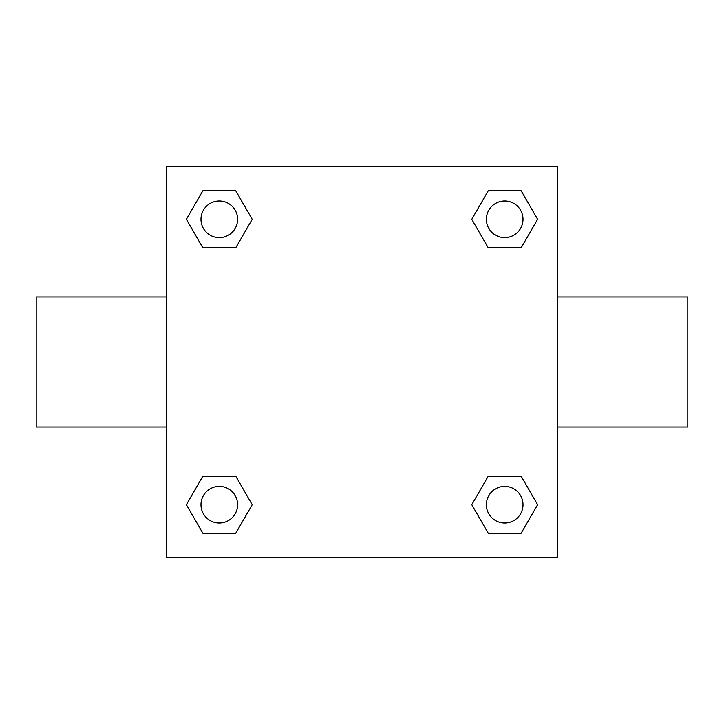 <?xml version="1.0" encoding="UTF-8"?>
<svg xmlns="http://www.w3.org/2000/svg" width="724" height="724" viewBox="0 0 724 724"><rect width="100%" height="100%" fill="white"/><g stroke="black" fill="none" stroke-linecap="round" stroke-linejoin="round"><path stroke-width="1.09" d="M166.52 166.52L557.48 166.52L557.48 557.48L166.52 557.48L166.52 166.52M202.838 476.193L235.762 476.193L252.214 504.7L235.762 533.208L202.838 533.208L186.385 504.7L202.838 476.193L235.762 476.193L202.838 476.193M488.238 190.792L521.162 190.792L537.615 219.3L521.162 247.807L488.238 247.807L471.786 219.3L488.238 190.792L521.162 190.792L488.238 190.792M202.838 190.792L235.762 190.792L252.214 219.3L235.762 247.807L202.838 247.807L186.385 219.3L202.838 190.792L235.762 190.792L202.838 190.792M488.238 476.193L521.162 476.193L537.615 504.7L521.162 533.208L488.238 533.208L471.786 504.7L488.238 476.193L521.162 476.193L488.238 476.193M557.48 427.033L687.8 427.033L687.8 296.967L557.48 296.967M166.52 296.967L36.2 296.967L36.2 427.033L166.52 427.033M521.162 533.208L488.238 533.208L521.162 533.208M523.009 504.7A18.308 18.308 0 0 0 495.542 488.845A18.308 18.308 0 0 0 495.542 520.556A18.308 18.308 0 0 0 523.009 504.7M235.762 533.208L202.838 533.208L235.762 533.208M237.608 504.7A18.308 18.308 0 0 0 210.141 488.845A18.308 18.308 0 0 0 210.141 520.556A18.308 18.308 0 0 0 237.608 504.7M521.162 247.807L488.238 247.807L521.162 247.807M523.009 219.3A18.308 18.308 0 0 0 495.542 203.444A18.308 18.308 0 0 0 495.542 235.155A18.308 18.308 0 0 0 523.009 219.3M235.762 247.807L202.838 247.807L235.762 247.807M237.608 219.3A18.308 18.308 0 0 0 210.141 203.444A18.308 18.308 0 0 0 210.141 235.155A18.308 18.308 0 0 0 237.608 219.3"/></g></svg>
